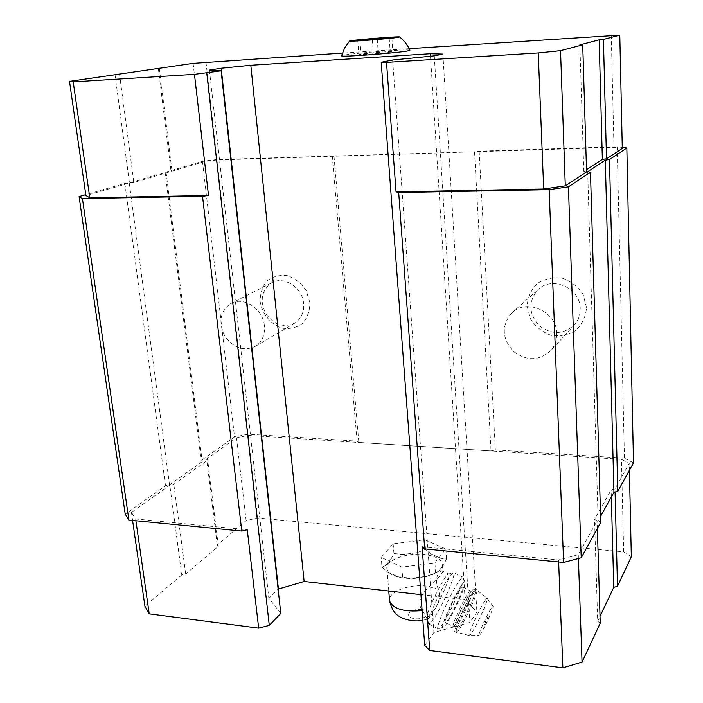 <?xml version="1.0" encoding="UTF-8"?>
<svg xmlns="http://www.w3.org/2000/svg" width="703" height="703" viewBox="0 0 703 703"><rect width="100%" height="100%" fill="white"/><g stroke="black" fill="none" stroke-linecap="round" stroke-linejoin="round"><path stroke-width="0.53" stroke-dasharray="3.52 2.64" d="M442.828 571.17L442.345 570.862C440.236 569.905 433.022 577.681 438.452 589.325C439.946 594.756 439.542 599.94 437.248 604.87L435.526 608.016C429.823 614.185 427.09 617.919 427.327 619.202L422.529 610.564C415.86 602.357 422.529 592.075 430.473 585.652C438.654 577.971 442.767 573.147 442.828 571.17L442.336 563.929C440.93 558.929 434.849 555.783 424.094 554.5C406.246 552.409 384.769 560.563 386.94 568.955C387.889 572.883 392.283 575.731 400.121 577.506C411.457 579.492 422.257 578.507 432.53 574.553C439.507 571.442 442.767 567.901 442.336 563.929M622.296 148.447L613.965 147.384L217.034 159.976L204.485 161.532L133.851 182.481L129.475 183.044L85.907 195.539M586.574 171.901L583.798 171.444L586.504 169.687M622.269 147.419L617.199 146.778L479.165 151.171L474.516 151.786L216.902 159.537L202.455 161.321L129.247 182.929L124.862 183.492L85.784 194.661M216.902 159.537L247.966 434.182L234.538 436.941L201.181 460.509L202.218 461.678L169.537 484.85L165.504 485.72L125.213 514.192M202.455 161.321L234.538 436.941M165.091 171.998L201.181 460.509M166.093 172.376L202.218 461.678M129.247 182.929L169.537 484.85M124.862 183.492L165.504 485.72M280.787 613.403L268.854 598.35L278.124 589.132M209.406 70.107L268.854 598.35M420.939 594.65L465.122 599.624L476.906 611.909L469.912 622.436L433.909 632.463L424.726 645.424M430.491 56.231L465.122 599.624M442.89 54.096L476.906 611.909M434.278 55.853L469.912 622.436M392.643 60.019L433.909 632.463M600.766 522.285L598.156 520.668L600.59 516.301M587.682 171.743L598.156 520.668M633.5 462.864L624.449 458.171L495.36 449.946L491.037 450.922L358.846 442.451L357.106 441.141L247.966 434.182M617.199 146.778L624.449 458.171M586.539 307.483L583.139 294.504C577.971 286.631 570.968 281.165 562.119 278.098C552.945 276.947 544.623 278.783 537.171 283.599C531.02 289.908 527.672 297.518 527.136 306.429L530.58 319.127C535.624 326.798 542.461 332.194 551.099 335.313C560.115 336.605 568.411 334.944 575.968 330.322C582.304 324.145 585.827 316.535 586.539 307.483M479.165 151.171L495.36 449.946M474.516 151.786L491.037 450.922M334.013 156.242L358.846 442.451M332.238 155.855L357.106 441.141M309.891 302.589L306.253 290.708C301.464 283.52 295.286 278.52 287.712 275.725C279.979 274.68 273.133 276.358 267.193 280.778C262.43 286.56 260.084 293.538 260.163 301.701C262.219 313.969 270.778 324.355 281.965 328.143C289.592 329.312 296.42 327.774 302.457 323.521C307.369 317.844 309.847 310.867 309.891 302.589M422.108 546.741L558.56 559.966L578.27 554.72L597.137 520.932L594.553 519.332L611.162 489.921L614.993 488.972L629.264 463.418L621.452 459.34L248.185 435.403L236.516 437.802L206.656 459.006L207.701 460.157L173.817 484.305L169.792 485.175L131.426 512.408L135.661 518.981L247.271 529.798M303.608 303.652C302.606 287.378 283.432 275.233 271.314 283.028C261.419 290.629 259.609 300.875 265.883 313.749C274.398 325.225 284.232 328.213 295.374 322.721C301.394 318.38 304.144 312.027 303.608 303.652M264.398 325.902C263.168 308.67 242.895 295.664 230.268 303.819C219.986 311.789 218.211 322.607 224.942 336.271C234.002 348.468 244.345 351.711 255.971 346.008C262.245 341.473 265.057 334.769 264.398 325.902M580.23 308.661C580.511 287.536 550.906 275.128 537.329 290.357C528.094 302.246 528.779 314.074 539.386 325.832C552.215 335.173 564.105 334.628 575.045 324.197C578.622 319.733 580.353 314.549 580.23 308.661M556.732 333.512C556.899 311.016 525.334 297.562 511.028 313.67C501.318 326.254 502.127 338.837 513.454 351.43C527.136 361.474 539.755 360.999 551.31 349.997C555.089 345.278 556.89 339.786 556.732 333.512M115.028 74.738L129.475 183.044M579.887 44.869L583.798 171.444M611.276 35.282L613.965 147.384M205.97 62.145L217.034 159.976M409.234 48.674L342.396 53.103M193.105 63.367L204.485 161.532M158.36 68.639L171.031 171.119M159.335 68.499L172.05 171.488M119.528 74.298L133.851 182.481M409.946 50.177C408.39 48.7 341.939 54.131 341.57 55.774M631.329 556.75L623.666 551.864L257.526 517.997L246.12 520.624L217.289 544.983L218.352 546.354L185.706 574.035L181.769 574.992L169.792 485.175M181.769 574.992L144.897 606.144M132.577 520.422L131.426 512.408M135.907 520.747L135.661 518.981M558.639 561.987L558.56 559.966M578.402 558.516L578.27 554.72M597.365 528.454L597.137 520.932M600.239 623.201L597.699 621.294L594.553 519.332M597.699 621.294L600.028 616.382M611.355 496.986L611.162 489.921M615.072 492.047L614.993 488.972M629.413 470.272L629.264 463.418M623.666 551.864L621.452 459.34M257.526 517.997L248.185 435.403M246.12 520.624L236.516 437.802M217.289 544.983L206.656 459.006M218.352 546.354L207.701 460.157M185.706 574.035L173.817 484.305M434.911 562.831L445.851 548.955L424.814 539.763L393.153 543.85L381.184 557.365L401.879 567.163L434.911 562.831L435.614 572.84L438.76 571.188L443.778 564.676L446.519 558.771L440.922 558.367L431.247 554.034L425.517 549.403L417.178 552.646L402.626 554.535L393.935 553.507L390.947 559.289L385.455 565.625L382.01 567.216L381.184 557.365M440.922 558.367L431.247 554.034M417.178 552.646L402.626 554.535M390.947 559.289L385.455 565.625M382.01 567.216L387.678 572.057L398.794 576.97L411.738 578.235L426.914 576.232L435.614 572.84M387.678 572.057L397.195 576.671M411.738 578.235L426.914 576.232M438.76 571.188L443.778 564.676M393.935 553.507L393.153 543.85M425.517 549.403L424.814 539.763M446.519 558.771L445.851 548.955M402.67 577.189L401.879 567.163M435.526 608.016C431.528 615.028 428.795 618.754 427.327 619.202M426.906 618.983L426.765 618.447C425.543 613.042 445.843 572.251 448.804 574.052L449.112 574.254C449.331 578.797 445.377 589 437.248 604.87M487.592 617.129L488.137 616.628C486.977 620.064 485.597 622.911 483.989 625.169L487.592 617.129M491.318 608.148L493.119 606.355C493.937 608.438 479.789 637.595 478.963 635.521C477.768 635.143 487.091 614.457 491.318 608.148M460.166 589.079L462.618 586.987C464.639 589.132 446.493 626.013 445.219 622.304C443.646 621.004 454.736 596.337 460.166 589.079M461.871 584.799C463.848 582.084 464.911 581.346 465.07 582.585C466.186 587.497 445.737 629.08 443.031 627.322C439.823 627.876 454.595 594.483 461.871 584.799M459.674 580.274C461.616 577.638 462.802 576.653 463.233 577.33L463.365 577.813C464.674 583.534 441.396 630.802 438.162 628.877L437.899 628.658C435.535 626.768 451.774 590.652 459.674 580.274M450.157 575.52L453.83 572.646C455.562 574.518 446.739 596.276 438.268 611.206C432.934 620.573 429.665 624.782 428.47 623.816L428.312 623.218C427.248 618.675 442.591 585.168 450.157 575.52M357.722 40.203L358.82 54.122L361.122 54.641L378.311 53.516L392.889 51.89L390.156 51.416L358.82 54.122M372.3 39.667L373.275 52.523M360.006 40.528L361.122 54.641M377.247 39.315L378.311 53.516M391.879 37.804L392.889 51.89M389.19 38.085L390.156 51.416M421.651 609.519C409.963 608.06 402.81 617.26 414.744 618.693C426.721 620.151 433.514 610.819 421.651 609.519M438.452 589.325L426.405 586.074C409.55 583.938 389.128 591.434 389.488 599.923M484.929 600.722C486.344 598.605 487.135 597.875 487.284 598.525C488.427 601.32 470.5 638.157 469.244 635.556C467.565 635.099 479.464 608.657 484.929 600.722M474.174 592.339C475.738 590.098 476.669 589.237 476.968 589.773C479.103 592.216 457.389 636.61 456.124 632.322C454.437 630.881 467.864 601.127 474.174 592.339M473.022 591.759C474.587 589.518 475.518 588.666 475.826 589.202C477.987 591.654 456.265 636.03 454.973 631.742C453.268 630.283 466.687 600.529 473.022 591.759M470.395 592.497C478.734 580.511 465.175 613.983 456.792 626.206C447.952 639.343 461.871 604.703 470.395 592.497M468.207 593.112L470.588 590.977C472.46 593.051 454.331 630.02 453.207 626.382C451.748 625.143 462.873 600.441 468.207 593.112M427.16 619.22L422.855 620.274M388.759 591.021L386.94 568.955M271.314 283.028L230.268 303.819M295.374 322.721L255.971 346.008M537.329 290.357L511.028 313.67M575.045 324.197L551.31 349.997M432.53 574.553L435.509 572.892M400.121 577.506L398.794 576.97M449.112 574.254L442.336 570.871M483.989 625.169C487.487 623.403 488.866 620.556 488.137 616.628M493.119 606.355L487.284 598.525L475.826 589.202C471.871 589.571 475.817 586.768 470.527 592.234C467.038 597.603 463.207 604.835 459.033 613.93C454.859 624.132 453.092 629.071 453.743 628.754C453.294 629.308 453.707 630.31 454.973 631.742L469.244 635.556L478.963 635.521M462.618 586.987L470.588 590.977L472.047 590.722L470.281 592.717C465.404 600.309 460.676 609.738 456.098 621.021L454.138 627.225L445.219 622.304M465.07 582.585L463.365 577.813M443.031 627.322L438.162 628.877M463.233 577.33L453.83 572.646M437.899 628.658L428.47 623.816M426.765 618.447L428.312 623.218M448.804 574.052L453.497 572.418"/><path stroke-width="1.05" d="M389.146 37.523L357.722 40.203L377.247 39.315L391.879 37.804L389.146 37.523L389.19 38.085M398.179 37.364L399.717 36.907C397.441 36.257 349.145 40.256 349.558 41.064C347.431 41.978 389.655 38.77 398.179 37.364M85.784 194.661L79.079 196.568L82.427 198.597L202.517 196.304L208.51 195.496L89.773 197.789L85.907 195.539L69.5 81.363L73.217 81.891L89.773 197.789M586.504 169.687L602.357 159.388L606.504 158.816L622.296 148.447L619.791 35.15L409.234 48.674M73.217 81.891L194.467 74.342L221.111 70.801L209.406 70.107L221.173 68.244L250.813 65.265L430.333 53.744L442.89 54.096L434.278 55.853L392.643 60.019L381.202 62.251L386.527 62.391L396.044 191.875L543.691 189.028L565.291 185.864L586.574 171.901L582.725 44.851L579.887 44.869L599.167 39.86L602.357 159.388M396.044 191.875L398.706 192.56L549.148 189.687L568.437 186.857L590.476 172.2L587.682 171.743L605.309 160.135L609.483 159.555L626.848 147.999L622.269 147.419M79.079 196.568L125.213 514.192L128.895 520.071L241.788 531.081L247.271 529.798L258.669 628.148L269.284 625.354L280.787 613.403L221.111 70.801M82.427 198.597L128.895 520.071M202.517 196.304L241.788 531.081M206.77 73.13L269.284 625.354M194.467 74.342L208.51 195.496M278.124 589.132L304.144 581.495L420.939 594.65M221.173 68.244L278.397 588.859M250.813 65.265L304.144 581.495M430.333 53.744L430.491 56.231M381.202 62.251L424.726 645.424L429.735 650.468L422.108 546.741L424.682 548.92L563.63 562.47L581.223 557.76L600.766 522.285L590.476 172.2M398.706 192.56L424.682 548.92M549.148 189.687L563.63 562.47M568.437 186.857L581.223 557.76M600.59 516.301L613.947 492.328L617.796 491.371L633.5 462.864L626.848 147.999M605.309 160.135L613.947 492.328M609.483 159.555L617.796 491.371M342.396 53.103L193.105 63.367L69.5 81.363M386.527 62.391L538.234 52.953L543.691 189.028M538.234 52.953L560.537 50.669L565.291 185.864M560.537 50.669L582.725 44.851M599.167 39.86L603.429 39.43L606.504 158.816M603.429 39.43L619.791 35.15M341.57 55.774L341.544 55.853C340.147 57.356 396.738 53.147 407.81 50.915L409.946 50.177L408.32 46.969L404.928 42.039L399.849 37.013M135.907 520.747L149.212 613.86L144.897 606.144L132.577 520.422M149.212 613.86L258.669 628.148M429.735 650.468L562.883 667.85L558.639 561.987M562.883 667.85L582.049 662.077L578.402 558.516M582.049 662.077L600.239 623.201L597.365 528.454M600.028 616.382L613.763 587.356L611.355 496.986M613.763 587.356L617.498 586.302L615.072 492.047M617.498 586.302L631.329 556.75L629.413 470.272M372.23 38.718L372.3 39.667M389.488 599.923L389.585 601.056C393.056 608.974 403.909 612.164 422.134 610.617M422.855 620.274C414.295 622.41 401.975 618.789 399.497 616.478C395.06 614.396 391.764 609.255 389.585 601.056L388.759 591.021M341.544 55.853L344.672 47.962L349.558 41.064"/></g></svg>
